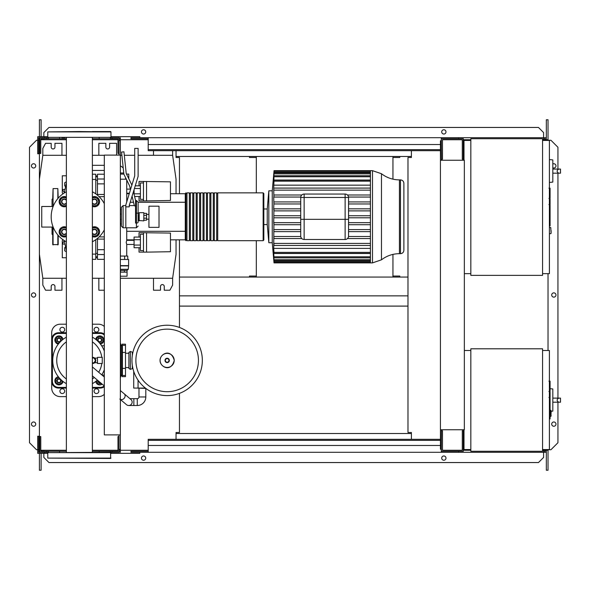 <?xml version="1.0" encoding="UTF-8"?>
<svg xmlns="http://www.w3.org/2000/svg" width="590" height="590" viewBox="0 0 590 590"><rect width="100%" height="100%" fill="white"/><g stroke="black" fill="none" stroke-linecap="round" stroke-linejoin="round"><path stroke-width="0.89" d="M550.079 381.442L550.079 390.764M550.079 381.877L549.401 381.877M549.401 392.144L550.079 392.144L550.079 397.513L548.929 397.513M550.079 395.012L549.401 395.012M549.401 401.591L550.079 401.591L550.079 398.102L549.401 398.102M550.079 401.591L550.079 418.9L549.401 418.9M550.079 415.928L549.401 415.928M550.079 415.456L549.401 415.456M550.079 411.724L549.401 411.724M550.079 409.482L549.401 409.482M550.079 408.494L549.401 408.494M550.079 405.618L549.401 405.618M550.079 188.439L550.079 197.761M550.079 188.881L549.401 188.881M549.401 199.14L550.079 199.14L550.079 204.516L548.929 204.516M550.079 202.016L549.401 202.016M549.401 208.587L550.079 208.587L550.079 205.099L549.401 205.099M550.079 208.587L550.079 225.896L549.401 225.896M550.079 222.931L549.401 222.931M550.079 222.459L549.401 222.459M550.079 218.728L549.401 218.728M550.079 216.478L549.401 216.478M550.079 215.498L549.401 215.498M550.079 212.621L549.401 212.621M138.982 388.426L138.982 396.967A1.711 1.711 0 0 1 137.271 398.67L133.856 398.67L133.856 405.507L137.271 405.507A8.54 8.54 0 0 0 145.811 396.967L145.811 388.426M120.36 399.386A3.415 2.832 130.2 0 0 121.754 399.614A3.415 2.832 130.2 0 0 124.21 398.265A3.415 2.832 130.2 0 0 124.247 393.832L130.936 399.482A3.415 3.415 0 0 1 128.731 405.507A3.415 3.415 0 0 1 126.526 404.696L119.836 399.054M131.341 404.29A3.415 3.415 0 0 0 130.936 399.482A3.415 3.415 0 0 1 128.731 405.507A3.415 3.415 0 0 0 132.145 402.085M145.87 388.426L136.762 388.08M138.06 380.181L138.06 388.08L145.428 388.08M133.716 371.346L133.716 388.08L138.06 388.08M123.244 168.076A7.685 7.685 0 0 0 120.36 165.938M542.564 350.512L549.401 350.512L549.401 449.573L542.564 449.573M542.564 348.801L542.564 451.276L470.835 451.276L470.835 348.801L542.564 348.801M470.835 449.573L463.998 449.573L463.998 429.756M470.835 350.512L464.345 350.512M552.815 408.708L552.815 391.627M558.782 402.21C556.569 400.846 556.569 399.482 558.782 398.117L560.5 398.117L560.5 402.21L552.985 402.21M558.782 398.117L552.985 398.117M551.104 411.304L552.815 411.119L552.815 388.957L550.079 388.67M551.104 413.361L551.104 410.625L551.104 413.361M97.475 363.492L97.475 357.341L102.262 357.341L102.262 363.492L97.475 363.492M92.372 363.469A3.075 3.075 0 0 0 95.772 360.416A3.075 3.075 0 0 0 92.372 357.356M92.372 358.027L94.076 358.027L95.455 360.416L94.076 362.806L92.372 362.806M132.905 352.385L130.368 351.463L130.368 369.37L128.9 368.44L128.9 352.385L130.368 351.463M132.905 368.44L130.368 369.37M132.315 352.385L132.315 355.527M132.315 365.306L132.315 368.44M202.341 360.416A35.186 35.186 0 0 1 167.162 395.595A35.186 35.186 0 0 1 131.976 360.416A35.186 35.186 0 0 1 167.162 325.23A35.186 35.186 0 0 1 202.341 360.416A35.186 35.186 0 0 0 167.162 325.23A35.186 35.186 0 0 0 131.976 360.416M167.162 329.139A31.277 31.277 0 0 1 198.439 360.416A31.277 31.277 0 0 1 167.162 391.694A31.277 31.277 0 0 1 135.884 360.416A31.277 31.277 0 0 1 167.162 329.139M128.9 353.24L125.486 353.24M128.9 367.585L125.486 367.585M122.071 375.66L122.071 376.641L125.486 376.641L125.486 344.191L122.071 344.191L122.071 345.172M66.375 337.156A26.646 26.646 0 0 0 66.375 383.67M92.372 383.67A26.646 26.646 0 0 0 97.357 380.071M101.768 374.849A26.646 26.646 0 0 0 104.305 369.797M101.812 363.492A22.649 22.649 0 0 1 98.685 372.246M94.275 377.467A22.649 22.649 0 0 1 92.372 378.957M66.375 378.957A22.649 22.649 0 0 1 66.375 341.868M122.41 375.07L121.732 375.07L121.732 375.749L120.707 375.749L121.732 375.749A0.686 0.686 0 0 0 122.41 375.07L122.41 345.762A0.686 0.686 0 0 0 121.732 345.076L120.707 345.076M120.36 377.371A0.686 0.686 0 0 0 120.707 376.774L120.707 344.051A0.686 0.686 0 0 0 120.36 343.461M102.026 375.07L104.305 375.07M101.628 345.762L104.305 345.762M92.372 341.868A22.649 22.649 0 0 1 101.812 357.341M104.305 351.028A26.646 26.646 0 0 0 92.372 337.156M104.305 334.11A6.829 6.829 0 0 0 100.212 332.745A6.829 6.829 0 0 1 104.305 334.11A6.829 6.829 0 0 0 100.212 332.745L92.372 332.745M66.375 332.745L58.535 332.745A6.829 6.829 0 0 0 51.706 339.575L51.706 381.251A6.829 6.829 0 0 0 58.535 388.08L66.375 388.08M92.372 388.08L100.212 388.08A6.829 6.829 0 0 0 104.305 386.716M63.012 381.442A4.101 4.101 0 0 1 54.877 381.133A4.101 4.101 0 0 1 58.344 376.774M58.963 378.773A2.05 2.05 0 0 0 56.913 380.823A2.05 2.05 0 0 0 58.963 382.873A2.05 2.05 0 0 0 61.013 380.823A2.05 2.05 0 0 0 58.963 378.773M58.963 379.119A1.711 1.711 0 0 1 60.667 380.823A1.711 1.711 0 0 1 58.963 382.534A1.711 1.711 0 0 1 57.252 380.823A1.711 1.711 0 0 1 58.963 379.119M62.039 380.646L62.039 382.6L58.963 384.378L55.888 382.6L55.888 379.053L58.816 377.364M102.188 384.149A4.101 4.101 0 0 1 95.728 381.442M97.77 380.417A2.05 2.05 0 0 0 100.514 382.74M100.212 382.475A1.711 1.711 0 0 1 98.08 380.683M101.664 383.707L98.006 383.898L96.317 380.978M95.728 339.383A4.101 4.101 0 0 1 103.87 339.693A4.101 4.101 0 0 1 100.403 344.058M99.784 342.053A2.05 2.05 0 0 0 101.834 340.002A2.05 2.05 0 0 0 99.784 337.952A2.05 2.05 0 0 0 97.734 340.002A2.05 2.05 0 0 0 99.784 342.053M99.784 341.713A1.711 1.711 0 0 1 98.073 340.002A1.711 1.711 0 0 1 99.784 338.299A1.711 1.711 0 0 1 101.487 340.002A1.711 1.711 0 0 1 99.784 341.713M96.708 340.179L96.708 338.232L99.784 336.455L102.859 338.232L102.859 341.78L99.931 343.469M58.344 344.058A4.101 4.101 0 0 1 58.653 335.917A4.101 4.101 0 0 1 63.012 339.383M61.013 340.002A2.05 2.05 0 0 0 58.963 337.952A2.05 2.05 0 0 0 56.913 340.002A2.05 2.05 0 0 0 58.963 342.053A2.05 2.05 0 0 0 61.013 340.002M60.667 340.002A1.711 1.711 0 0 1 58.963 341.713A1.711 1.711 0 0 1 57.252 340.002A1.711 1.711 0 0 1 58.963 338.299A1.711 1.711 0 0 1 60.667 340.002M59.14 343.078L57.186 343.078L55.408 340.002L57.186 336.927L60.741 336.927L62.422 339.855M59.9 329.67A2.39 2.39 0 0 1 62.289 327.28A2.39 2.39 0 0 1 64.686 329.67A2.39 2.39 0 0 1 62.289 332.059A2.39 2.39 0 0 1 59.9 329.67M94.061 329.67A2.39 2.39 0 0 1 96.45 327.28A2.39 2.39 0 0 1 98.84 329.67A2.39 2.39 0 0 1 96.45 332.059A2.39 2.39 0 0 1 94.061 329.67M59.9 391.155A2.39 2.39 0 0 1 62.289 388.766A2.39 2.39 0 0 1 64.686 391.155A2.39 2.39 0 0 1 62.289 393.545A2.39 2.39 0 0 1 59.9 391.155M94.061 391.155A2.39 2.39 0 0 1 96.45 388.766A2.39 2.39 0 0 1 98.84 391.155A2.39 2.39 0 0 1 96.45 393.545A2.39 2.39 0 0 1 94.061 391.155M92.372 324.205L98.501 324.205A8.54 8.54 0 0 1 104.305 326.484M66.375 387.401L58.535 387.401A6.151 6.151 0 0 1 52.385 381.251L52.385 339.575A6.151 6.151 0 0 1 58.535 333.431L58.535 332.745A6.829 6.829 0 0 0 51.706 339.575L51.706 332.745A8.54 8.54 0 0 1 60.246 324.205L66.375 324.205M66.375 396.62L60.246 396.62A8.54 8.54 0 0 1 51.706 388.08L51.706 381.251L52.385 381.251M104.305 394.341A8.54 8.54 0 0 1 98.501 396.62L92.372 396.62M128.775 178.733L128.775 174.079L126.503 174.079M126.341 179.198L125.618 179.198L125.618 177.715M123.871 174.079L120.36 174.079M125.618 179.198L120.36 179.198M170.458 240.174L170.458 244.614M139.034 237.069L139.034 232.659L170.458 233.08L170.458 251.716L146.549 252.129L146.549 232.659M139.034 247.719L139.034 252.129L143.473 252.129L143.473 232.659M140.398 239.732L134.078 239.732L134.078 247.719L140.398 247.719M140.398 245.056L134.078 245.056M140.398 237.069L134.078 237.069L134.078 239.732M143.473 250.595L140.398 250.595L140.398 234.201L143.473 234.201M143.473 252.129L146.549 252.129M170.458 188.94L170.458 193.38M139.034 185.835L139.034 181.425L170.458 181.838L170.458 200.475L146.549 200.895L146.549 181.425M139.034 196.485L139.034 200.895L143.473 200.895L143.473 181.425M134.078 189.626L134.078 194.272M140.398 193.822L134.078 193.822M140.398 188.498L134.424 188.498M140.398 196.485L134.609 196.485M140.398 185.835L135.235 185.835M143.473 199.354L140.398 199.354L140.398 182.959L143.473 182.959M143.473 200.895L146.549 200.895M120.36 272.115L127.071 272.115L127.057 276.216L120.36 276.216M120.36 270.404L127.071 270.404L120.36 270.338M127.057 270.338L128.273 269.313L120.36 269.313M128.273 269.313L128.613 265.625L120.36 265.625M128.613 265.625L128.613 259.475L120.36 259.475M128.273 265.898L120.36 265.898M127.757 259.475L127.757 256.06L120.36 256.06M124.66 259.475L124.66 256.06M127.071 270.404L127.071 272.115M120.552 270.404L120.552 272.115M124.372 270.404L124.372 272.115M126.732 256.06L126.732 244.444L134.078 244.444M126.732 201.964L126.732 180.002M126.732 244.444L126.208 242.394L126.732 240.344L126.732 227.806M126.732 189.11L130.383 189.11M126.732 193.203L129.409 193.203M126.732 240.344L134.078 240.344M139.203 220.874L139.203 212.68L143.812 212.68L143.812 220.874L138.857 220.535L139.203 212.68M143.812 220.195L146.549 220.195L146.549 215.365L143.812 215.365M146.549 215.365L146.549 213.359L143.812 213.359M146.549 218.189L143.812 218.189M148.938 227.364L148.938 206.19L159.012 206.19L159.012 227.364L148.938 227.364M552.815 179.67L552.815 162.589M558.782 173.18C556.569 171.815 556.569 170.444 558.782 169.079L560.5 169.079L560.5 173.18L552.985 173.18M558.782 169.079L552.985 169.079M549.401 182.45L552.815 182.089L552.815 159.919L549.401 159.558M551.104 230.609L551.104 233.345L551.104 230.609M542.564 138.724L542.564 275.36L470.835 275.36L470.835 138.724L542.564 138.724M470.835 273.649L464.345 273.649M470.835 140.427L463.998 140.427L463.998 160.244M542.564 140.427L549.401 140.427L549.401 273.649L542.564 273.649M104.305 155.118L104.305 434.882L120.36 434.882L120.36 155.118L104.305 155.118M120.36 155.118L120.36 140.604L118.996 140.604M118.996 155.118L118.996 153.415L117.971 153.415L117.971 138.724L92.372 138.724M118.996 449.396L120.36 449.396L120.36 434.882M92.372 451.276L117.971 451.276L117.971 436.585L118.996 436.585L118.996 434.882M256.318 157.508L249.481 157.508L249.481 156.483L256.318 156.483L256.318 192.864M392.947 179.161L392.947 156.483L399.784 156.483L399.784 157.508L392.947 157.508M256.318 276.039L249.481 276.039L249.481 277.064L392.947 277.064L392.947 254.393M392.947 277.064L399.784 277.064L399.784 276.039L392.947 276.039M392.947 156.483L256.318 156.483M256.318 240.691L256.318 277.064M153.496 150.679L153.496 155.288M176.041 193.719L176.041 179.198L172.627 155.288L172.627 150.679M61.95 155.288L61.95 143.333L54.951 143.333L54.951 147.094A1.881 1.881 0 0 1 53.07 148.968A1.881 1.881 0 0 1 51.19 147.094L51.19 143.333L45.555 143.333L42.819 148.459L42.819 155.288L39.405 179.198L39.405 254.349L42.819 278.259L66.375 278.259M116.606 155.118L116.606 143.333L109.6 143.333L109.6 147.094A1.881 1.881 0 0 1 107.727 148.968A1.881 1.881 0 0 1 105.846 147.094L105.846 143.333L98.84 143.333L98.84 155.288M120.36 278.259L172.627 278.259L172.627 285.095L169.891 290.221L164.256 290.221L164.256 286.46A1.881 1.881 0 0 0 162.375 284.579A1.881 1.881 0 0 0 160.502 286.46L160.502 290.221L153.496 290.221L153.496 278.259M61.95 278.259L61.95 290.221L54.951 290.221L54.951 286.46A1.881 1.881 0 0 0 53.07 284.579A1.881 1.881 0 0 0 51.19 286.46L51.19 290.221L45.555 290.221L42.819 285.095L42.819 278.259M104.305 290.221L98.84 290.221L98.84 278.259M92.372 278.259L104.305 278.259M172.627 278.259L176.041 254.349L176.041 239.835M172.627 155.288L138.126 155.288M134.712 155.288L124.298 155.288M121.894 155.288L120.36 155.288M104.305 155.288L92.372 155.288M66.375 155.288L42.819 155.288M372.497 170.665L381.479 173.733L381.479 259.814L372.497 262.889L372.497 170.665L370.409 170.665L370.409 262.889L274.018 262.889L272.248 242.733L268.834 242.733L267.248 224.561L263.833 224.561L263.833 240.005L263.833 193.55L263.833 224.561M372.497 262.889L370.409 262.889M273.753 174.087L272.248 190.813L268.834 190.813L267.248 208.985L263.833 208.985M370.409 190.135L273.871 190.135L273.716 188.085L273.885 197.053L273.967 195.002L301.785 195.002M300.723 203.963L273.9 203.963L273.716 197.053L300.745 197.053M300.723 210.881L273.915 210.881L273.716 208.838L273.952 201.92L300.723 201.92M300.723 222.666L273.915 222.666L273.716 248.397L370.409 248.397M274.011 237.696L273.996 238.456M399.43 253.671L400.463 253.671L400.463 179.884L399.43 179.884L399.43 253.671C392.763 253.73 386.782 255.78 381.479 259.814M400.463 253.671C402.542 253.464 403.678 252.328 403.885 250.249L403.885 183.298C403.678 181.226 402.542 180.09 400.463 179.884M345.128 194.058L345.128 197.473L348.543 197.473L348.543 236.074L348.543 197.473A3.415 3.415 0 0 0 345.128 194.058L304.138 194.058A3.415 3.415 0 0 0 300.723 197.473L300.723 236.074L300.723 219.34L304.138 219.34L304.138 194.058M348.543 236.074A3.415 3.415 0 0 1 345.128 239.488A3.415 3.415 0 0 0 348.543 236.074A3.415 3.415 0 0 1 345.128 239.488L304.138 239.488A3.415 3.415 0 0 1 300.723 236.074A3.415 3.415 0 0 0 304.138 239.488A3.415 3.415 0 0 1 300.723 236.074M370.409 231.634L348.543 231.634M370.409 229.584L348.543 229.584M273.716 229.584L273.952 231.634L300.723 231.634M300.723 229.584L273.9 229.584M370.409 224.716L348.543 224.716M300.723 224.716L273.937 224.716L273.716 222.666L273.937 208.838L300.723 208.838M370.409 222.666L348.543 222.666M370.409 217.799L348.543 217.799M300.723 217.799L273.93 217.799M370.409 215.748L348.543 215.748M300.723 215.748L273.93 215.748M370.409 210.881L348.543 210.881M370.409 208.838L348.543 208.838M370.409 201.92L348.543 201.92M370.409 203.963L348.543 203.963M272.248 190.813L272.248 242.733M274.018 262.889L273.753 259.46M273.915 261.333C274.033 262.653 274.048 262.653 273.937 261.333C274.048 262.653 274.033 262.653 273.915 261.333L273.716 259.46M370.409 261.333L273.937 261.333L273.819 258.73M273.9 259.689C274.026 261.016 274.048 261.016 273.952 259.689C274.048 261.016 274.026 261.016 273.9 259.689L273.716 258.73M370.409 259.689L273.952 259.689L273.885 256.805C274.011 258.125 274.04 258.125 273.967 256.805L273.716 253.501L370.409 253.501M370.409 256.805L273.967 256.805C274.04 258.125 274.011 258.125 273.885 256.805L273.716 254.644L273.716 256.805M273.871 252.38C273.996 253.7 274.033 253.7 273.981 252.38C274.033 253.7 273.996 253.7 273.871 252.38L273.716 250.145L273.716 253.501M370.409 252.38L273.981 252.38L273.716 248.397M370.409 243.419L273.871 243.419L273.981 245.469L370.409 245.469M273.716 174.087L273.915 172.221C274.033 170.901 274.048 170.901 273.937 172.221L273.9 173.858C274.026 172.538 274.048 172.538 273.952 173.858L273.885 176.742C274.011 175.422 274.04 175.422 273.967 176.742L273.871 181.174C273.996 179.854 274.033 179.854 273.981 181.174L273.716 188.085M273.871 181.174C273.996 179.854 274.033 179.854 273.981 181.174L370.409 181.174M273.716 176.749L273.885 176.749C274.011 175.422 274.04 175.422 273.967 176.742L370.409 176.742M273.9 173.858C274.026 172.538 274.048 172.538 273.952 173.858L370.409 173.858M273.915 172.221C274.033 170.901 274.048 170.901 273.937 172.221L370.409 172.221M370.409 238.552L347.481 238.552M301.785 238.552L273.967 238.552M370.409 236.502L348.52 236.502M300.745 236.502L273.885 236.502M370.409 185.157L273.716 185.157M370.409 180.046L273.716 180.046M370.409 188.085L273.981 188.085M370.409 195.002L347.481 195.002M370.409 197.053L348.52 197.053M267.248 208.985L267.248 224.561M268.834 190.813L268.834 242.733M185.267 202.259L185.267 240.005L185.946 240.691L185.946 192.864L185.267 193.55L185.267 202.259L138.126 202.259L138.126 211.323M263.147 240.691L263.147 192.864L217.717 192.864L217.717 240.691L263.147 240.691L263.833 240.005M216.692 216.773L216.692 192.864L214.303 192.864L214.303 240.691L216.692 240.691L216.692 216.773M213.278 216.773L213.278 192.864L210.881 192.864L210.881 240.691L213.278 240.691L213.278 216.773M209.856 216.773L209.856 192.864L207.466 192.864L207.466 240.691L209.856 240.691L209.856 216.773M206.441 216.773L206.441 192.864L204.052 192.864L204.052 240.691L206.441 240.691L206.441 216.773M203.026 216.773L203.026 192.864L200.637 192.864L200.637 240.691L203.026 240.691L203.026 216.773M199.612 216.773L199.612 192.864L197.222 192.864L197.222 240.691L199.612 240.691L199.612 216.773M196.197 216.773L196.197 192.864L193.808 192.864L193.808 240.691L196.197 240.691L196.197 216.773M192.782 216.773L192.782 192.864L190.386 192.864L190.386 240.691L192.782 240.691L192.782 216.773M189.361 216.773L189.361 192.864L186.971 192.864L186.971 240.691L189.361 240.691L189.361 216.773M130.272 240.344L133.34 239.835M133.532 202.259L130.213 202.259M185.267 193.719L170.458 193.719M129.254 193.719L126.732 193.719M185.267 239.835L170.458 239.835M134.078 239.835L126.732 239.835M185.267 231.295L126.732 231.295M104.305 194.471L97.475 194.471L97.475 195.179M97.475 194.471L97.475 183.881L104.305 183.881M104.305 179.006L97.475 179.006L97.475 183.881M104.305 249.666L97.475 249.666L97.475 254.541L104.305 254.541M97.475 249.666L97.475 239.083L104.305 239.083M97.475 238.375L97.475 239.083M104.305 259.342L97.475 259.342L97.475 254.541M97.475 179.006L97.475 174.212L104.305 174.212M66.375 250.735L64.288 240.58L62.289 244.105L62.289 240.691L62.864 239.621M66.375 182.811L64.288 192.974M66.375 251.782L64.686 250.802L64.686 247.653L65.63 247.107M65.63 186.447L64.686 185.902L64.686 182.745L66.375 181.772M92.372 259.342L95.772 259.342L95.772 254.106L92.372 254.106M95.772 254.106L95.772 239.695M95.772 193.859L95.772 174.212L92.372 174.212M92.372 179.448L95.772 179.448M62.946 193.874L62.289 192.864L62.289 189.449L65.011 189.449M66.375 175.783L62.289 175.783L62.289 189.449L64.369 192.576M65.011 244.105L62.289 244.105L62.289 257.764L66.375 257.764M95.772 175.783L96.45 175.783L96.45 176.771M96.45 256.783L96.45 257.764L95.772 257.764M58.196 235.366L58.196 244.614L52.731 244.614L52.731 228.795M57.849 198.579L57.849 188.594L53.07 188.594L53.07 206.478M52.731 227.076L52.731 244.614M52.731 198.675L52.045 199.354L52.045 206.478M52.731 234.879L52.045 234.201L52.045 227.076M53.07 188.594L52.731 198.609M57.849 188.594L58.196 198.181M94.466 196.949L96.517 198.129A4.101 4.101 0 0 0 92.416 198.129L94.466 196.949M98.567 199.317L98.567 201.677A4.101 4.101 0 0 0 96.517 198.129L98.567 199.317M98.567 204.044L96.517 205.231A4.101 4.101 0 0 0 98.567 201.677L98.567 204.044M96.517 205.231L94.466 206.412L92.416 205.231A4.101 4.101 0 0 0 96.517 205.231M92.372 197.008A5.126 5.126 0 0 1 99.592 201.677A5.126 5.126 0 0 1 92.372 206.353M92.372 203.432A2.736 2.736 0 0 0 97.203 201.677A2.736 2.736 0 0 0 92.372 199.929M92.372 200.534A2.39 2.39 0 0 1 96.856 201.677A2.39 2.39 0 0 1 92.372 202.827M64.273 196.949L66.323 198.129A4.101 4.101 0 0 0 62.223 198.129L64.273 196.949M66.323 205.231L64.273 206.412L62.223 205.231A4.101 4.101 0 0 0 66.323 205.231M62.223 205.231L60.18 204.044L60.18 201.677A4.101 4.101 0 0 0 62.223 205.231M60.18 201.677L60.18 199.317L62.223 198.129A4.101 4.101 0 0 0 60.18 201.677M66.375 206.353A5.126 5.126 0 0 1 59.155 201.677A5.126 5.126 0 0 1 66.375 197.008M66.375 199.929A2.736 2.736 0 0 0 61.544 201.677A2.736 2.736 0 0 0 66.375 203.432M66.375 202.827A2.39 2.39 0 0 1 61.884 201.677A2.39 2.39 0 0 1 66.375 200.534M64.273 227.143L66.323 228.323A4.101 4.101 0 0 0 62.223 228.323L64.273 227.143M66.323 235.425L64.273 236.605L62.223 235.425A4.101 4.101 0 0 0 66.323 235.425M62.223 235.425L60.18 234.237L60.18 231.87A4.101 4.101 0 0 0 62.223 235.425M60.18 231.87L60.18 229.503L62.223 228.323A4.101 4.101 0 0 0 60.18 231.87M66.375 236.546A5.126 5.126 0 0 1 59.155 231.87A5.126 5.126 0 0 1 66.375 227.202M66.375 230.122A2.736 2.736 0 0 0 61.544 231.87A2.736 2.736 0 0 0 66.375 233.625M66.375 233.02A2.39 2.39 0 0 1 61.884 231.87A2.39 2.39 0 0 1 66.375 230.727M94.466 227.143L96.517 228.323A4.101 4.101 0 0 0 92.416 228.323L94.466 227.143M98.567 229.503L98.567 231.87A4.101 4.101 0 0 0 96.517 228.323L98.567 229.503M98.567 234.237L96.517 235.425A4.101 4.101 0 0 0 98.567 231.87L98.567 234.237M96.517 235.425L94.466 236.605L92.416 235.425A4.101 4.101 0 0 0 96.517 235.425M92.372 227.202A5.126 5.126 0 0 1 99.592 231.87A5.126 5.126 0 0 1 92.372 236.546M92.372 233.625A2.736 2.736 0 0 0 97.203 231.87A2.736 2.736 0 0 0 92.372 230.122M92.372 230.727A2.39 2.39 0 0 1 96.856 231.87A2.39 2.39 0 0 1 92.372 233.02M104.305 229.908A28.18 28.18 0 0 1 92.372 241.782M66.375 241.782A28.18 28.18 0 0 1 66.375 191.772M92.372 191.772A28.18 28.18 0 0 1 104.305 203.646M135.56 205.866L134.395 205.866L132.072 196.175M133.451 191.662L135.56 200.482L135.56 213.381L138.126 213.027L138.126 202.193L136.415 200.482L136.415 227.806L125.825 227.806L125.825 204.922L134.712 175.872L134.712 148.392L138.126 148.392L138.126 176.381L129.247 205.431L129.247 206.861L125.825 206.861L125.825 227.806L123.096 227.806L121.385 226.103L121.385 223.883L120.36 223.883M130.508 189.619L129.623 185.924L123.878 174.146L121.555 152.058L123.937 151.807L126.216 173.482L131.887 185.113M138.126 222.098L138.126 213.027L138.126 222.098A1.711 0.981 0 0 1 136.415 223.079L135.56 223.079L135.56 213.381M125.825 205.608L123.096 205.608L123.096 227.806M120.36 209.531L121.385 209.531L121.385 207.311L121.385 226.103M120.36 219.34L121.385 219.34L121.385 214.074L120.36 214.074M121.385 219.34L121.385 223.883M53.137 206.478L41.743 206.478L41.743 227.076L53.137 227.076M79.37 131.548L47.775 131.895L110.972 131.895L79.37 131.548M92.372 452.301L92.372 137.699M66.375 452.301L66.375 137.699M61.861 137.699L64.937 137.699M110.972 458.106L47.775 458.106L110.625 458.452L110.625 452.301L47.775 452.641L110.972 452.641M47.775 458.106L47.775 452.641M47.775 131.895L47.775 137.359L110.972 137.359L110.972 131.895M47.775 137.359L110.972 137.359M92.372 131.548L110.625 131.548M440.435 440.347L148.201 440.347L148.201 439.321L440.435 439.321M440.435 445.472L148.201 445.472L148.201 440.347M148.201 445.472L148.201 452.301L130.951 452.301L130.951 451.276L148.201 451.276M148.201 452.301L458.533 452.301L458.533 451.276M441.453 429.756L441.283 451.276M441.283 452.301L441.283 449.226M119.335 452.301L119.335 449.396M44.53 452.301L44.53 453.327L37.701 453.327L37.701 436.246L38.726 436.246L38.726 452.301L39.751 452.301L39.751 436.585L40.769 436.585L40.769 451.276L66.375 451.276M37.701 449.573L38.726 449.573M44.53 453.327L47.775 453.327M110.972 453.327L139.83 453.327L139.83 452.301M120.36 452.301L120.36 449.396M110.301 451.276L110.301 452.301L118.996 452.301L118.996 436.585M48.446 451.276L48.446 452.301L39.751 452.301M46.581 452.301L46.581 451.276M59.561 452.301L59.561 451.276M99.186 452.301L99.186 451.276M112.166 452.301L112.166 451.276M440.435 149.654L148.201 149.654L148.201 150.679L440.435 150.679M440.435 144.528L148.201 144.528L148.201 149.654M148.201 144.528L148.201 137.699L130.951 137.699L130.951 138.724L148.201 138.724M148.201 137.699L458.533 137.699L458.533 138.724M441.453 138.724L463.32 138.724L463.32 159.219L462.295 159.219L462.295 139.749L442.478 139.749L442.478 159.219L441.453 159.219L441.283 138.724M441.283 137.699L441.283 140.774M119.335 137.699L119.335 140.604M44.53 137.699L44.53 136.673L37.701 136.673L37.701 153.754L38.726 153.754L38.726 137.699L39.751 137.699L39.751 153.415L40.769 153.415L40.769 138.724L66.375 138.724M37.701 140.427L38.726 140.427M44.53 136.673L47.775 136.673M110.972 136.673L139.83 136.673L139.83 137.699M120.36 137.699L120.36 140.604M112.166 138.724L112.166 137.699L118.996 137.699L118.996 153.415M48.446 138.724L48.446 137.699L46.581 137.699L46.581 138.724M46.581 137.699L39.751 137.699M59.561 137.699L59.561 138.724M99.186 137.699L99.186 138.724M112.166 137.699L110.301 137.699L110.301 138.724M35.732 165.879A2.131 2.131 0 0 1 33.601 168.017A2.131 2.131 0 0 1 31.462 165.879A2.131 2.131 0 0 1 33.601 163.747A2.131 2.131 0 0 1 35.732 165.879M35.732 424.122A2.131 2.131 0 0 1 33.601 426.253A2.131 2.131 0 0 1 31.462 424.122A2.131 2.131 0 0 1 33.601 421.983A2.131 2.131 0 0 1 35.732 424.122M35.732 295A2.131 2.131 0 0 1 33.601 297.131A2.131 2.131 0 0 1 31.462 295A2.131 2.131 0 0 1 33.601 292.869A2.131 2.131 0 0 1 35.732 295M37.701 449.742L36.506 449.742L29.5 442.736L29.5 147.264L36.506 140.258L37.701 140.258M39.405 449.742L38.726 449.742M38.726 140.258L39.405 140.258M41.116 453.327L41.116 470.237L39.405 470.237L39.405 453.327M39.405 452.301L39.751 450.251M39.405 137.699L39.405 179.198M39.405 254.349L39.405 450.251M41.116 136.673L41.116 119.763L39.405 119.763L39.405 136.673M176.041 150.679L176.041 157.508L179.456 157.508L179.456 193.719M176.041 439.321L176.041 432.492L179.456 432.492L179.456 393.382M179.456 327.45L179.456 239.835M41.116 450.251L41.116 451.276M40.769 450.251L66.375 450.251M92.372 450.251L117.971 450.251M120.36 450.251L148.201 450.251M41.116 139.749L41.116 138.724M40.769 139.749L66.375 139.749M92.372 139.749L117.971 139.749M120.36 139.749L148.201 139.749M552.985 167.833A2.131 2.131 0 0 0 555.972 165.879A2.131 2.131 0 0 0 552.985 163.924M555.972 424.122A2.131 2.131 0 0 0 553.84 421.983A2.131 2.131 0 0 0 551.702 424.122A2.131 2.131 0 0 0 553.84 426.253A2.131 2.131 0 0 0 555.972 424.122M555.972 295A2.131 2.131 0 0 0 553.84 292.869A2.131 2.131 0 0 0 551.702 295A2.131 2.131 0 0 0 553.84 297.131A2.131 2.131 0 0 0 555.972 295M145.723 458.106A2.131 2.131 0 0 0 143.591 455.974A2.131 2.131 0 0 0 141.453 458.106A2.131 2.131 0 0 0 143.591 460.244A2.131 2.131 0 0 0 145.723 458.106M445.981 458.106A2.131 2.131 0 0 0 443.85 455.974A2.131 2.131 0 0 0 441.711 458.106A2.131 2.131 0 0 0 443.85 460.244A2.131 2.131 0 0 0 445.981 458.106M141.453 131.895A2.131 2.131 0 0 1 143.591 129.756A2.131 2.131 0 0 1 145.723 131.895A2.131 2.131 0 0 1 143.591 134.026A2.131 2.131 0 0 1 141.453 131.895M441.711 131.895A2.131 2.131 0 0 1 443.85 129.756A2.131 2.131 0 0 1 445.981 131.895A2.131 2.131 0 0 1 443.85 134.026A2.131 2.131 0 0 1 441.711 131.895M458.533 137.699L543.589 137.699L543.589 139.749M43.844 451.276L43.844 450.251M441.453 451.276L463.32 451.276L463.32 430.781L462.295 430.781L462.295 450.251L442.478 450.251L442.478 430.781L441.453 430.781M464.345 429.756L464.345 160.244L440.435 160.244L440.435 429.756L464.345 429.756M463.32 429.756L463.32 430.781M463.32 445.811L463.998 445.811M463.32 144.189L463.998 144.189M463.32 159.219L463.32 160.244M441.453 449.226L440.435 449.226L440.435 429.756M440.435 160.244L440.435 140.774L441.453 140.774M441.453 159.219L441.453 160.244M179.456 277.064L249.481 277.064M399.784 277.064L407.978 277.064M411.4 439.321L411.4 432.492L407.978 432.492L407.978 157.508L411.4 157.508L411.4 150.679M179.456 295.856L407.978 295.856M548.029 449.573L548.029 450.251L542.564 450.251M470.835 450.251L463.32 450.251M546.325 139.749L546.325 119.763L548.029 119.763L548.029 140.427M548.029 273.649L548.029 350.512M548.029 139.749L542.564 139.749M470.835 139.749L463.32 139.749M176.041 433.517L411.4 433.517M458.533 452.301L543.589 452.301L543.589 450.251M543.589 451.276L545.3 451.276L545.3 450.251M43.844 138.724L43.844 139.749M176.041 156.483L249.481 156.483M399.784 156.483L411.4 156.483M543.589 138.724L545.3 138.724L545.3 139.749M42.141 139.749L42.141 138.724M546.325 137.699L543.589 137.699L543.589 132.573L538.471 127.447L48.97 127.447L43.844 132.573L43.844 136.673M546.325 450.251L546.325 470.237L548.029 470.237L548.029 450.251M42.141 450.251L42.141 451.276M546.325 452.301L543.589 452.301L543.589 457.427L538.471 462.553L48.97 462.553L43.844 457.427L43.844 453.327M548.029 449.742L550.935 449.742L557.941 442.736L557.941 402.21M557.941 398.117L557.941 173.18M557.941 169.079L557.941 147.264L550.935 140.258L548.029 140.258M179.456 306.099L407.978 306.099M550.079 391.192L549.401 391.192M550.079 389.017L549.401 389.017M550.079 385.182L549.401 385.182M550.079 397.439L549.401 397.439M550.079 399.843L549.401 399.843M550.079 401.805L549.401 401.805M550.079 198.196L549.401 198.196M550.079 196.02L549.401 196.02M550.079 192.185L549.401 192.185M550.079 204.442L549.401 204.442M550.079 206.847L549.401 206.847M550.079 208.808L549.401 208.808M138.982 396.967L145.811 396.967M137.271 398.67L137.271 405.507M123.76 173.003L120.36 173.003M550.079 410.286L550.765 410.286L551.104 416.09M174.205 360.416A7.043 7.043 0 0 1 167.162 367.459A7.043 7.043 0 0 1 160.119 360.416A7.043 7.043 0 0 1 167.162 353.373A7.043 7.043 0 0 1 174.205 360.416M169.337 360.416A2.176 2.176 0 0 1 167.162 362.592A2.176 2.176 0 0 1 164.986 360.416A2.176 2.176 0 0 1 167.162 358.241A2.176 2.176 0 0 1 169.337 360.416M168.969 360.416A1.807 1.807 0 0 1 167.162 362.223A1.807 1.807 0 0 1 165.355 360.416A1.807 1.807 0 0 1 167.162 358.609A1.807 1.807 0 0 1 168.969 360.416M122.255 375.498L125.486 375.498M122.41 368.381L125.486 368.381M122.41 352.444L125.486 352.444M122.255 345.327L125.486 345.327M121.732 345.076L121.732 345.762L122.41 345.762M120.707 345.762L121.732 345.762L121.732 375.07L120.707 375.07M104.246 385.89A6.151 6.151 0 0 1 100.212 387.401L92.372 387.401M92.372 333.431L100.212 333.431A6.151 6.151 0 0 1 104.305 334.995M58.535 333.431L66.375 333.431M58.535 388.08L58.535 387.401M100.212 388.08L100.212 387.401M52.385 339.575L51.706 339.575M100.212 333.431L100.212 332.745M549.401 227.534L550.765 227.534L551.104 233.345M300.723 197.473L345.128 197.473L345.128 219.34L348.543 219.34M304.138 239.488L304.138 219.34L345.128 219.34L345.128 239.488M57.849 234.968L57.849 244.961M53.07 227.076L53.07 244.961M548.929 381.177L550.079 381.177M548.929 391.458L550.079 391.458M548.929 188.18L550.079 188.18M548.929 198.461L550.079 198.461M133.856 398.67L129.984 398.67M124.247 393.832L120.36 390.55M104.305 376.995L92.372 366.921M104.305 385.941L92.372 375.86M133.856 405.507L128.731 405.507M104.305 165.318L92.372 165.318M92.372 170.436L104.305 170.436M550.079 416.437L550.765 416.437M97.475 362.717L94.725 362.717M97.475 358.108L94.725 358.108M160.06 360.416C159.72 366.486 170.761 373.264 174.264 360.416C170.761 347.569 159.72 354.339 160.06 360.416M138.857 213.019L138.126 213.019M138.857 220.535L138.126 220.535M148.938 219.17L146.549 219.17M148.938 214.384L146.549 214.384M549.401 233.684L550.765 233.684M381.479 173.733C386.782 177.774 392.763 179.825 399.43 179.884M273.996 180.149L370.409 180.149M274.011 172.833L370.409 172.833M274.011 171.196L370.409 171.196M274.003 175.724L370.409 175.724M370.409 170.665L274.018 170.665M370.409 253.405L273.996 253.405M370.409 260.714L274.011 260.714M370.409 262.358L274.011 262.358M370.409 257.83L274.003 257.83M186.971 240.005L185.946 240.005M190.386 240.005L189.361 240.005M193.808 240.005L192.782 240.005M197.222 240.005L196.197 240.005M200.637 240.005L199.612 240.005M204.052 240.005L203.026 240.005M207.466 240.005L206.441 240.005M210.881 240.005L209.856 240.005M214.303 240.005L213.278 240.005M217.717 240.005L216.692 240.005M217.717 193.55L216.692 193.55M214.303 193.55L213.278 193.55M210.881 193.55L209.856 193.55M207.466 193.55L206.441 193.55M204.052 193.55L203.026 193.55M200.637 193.55L199.612 193.55M197.222 193.55L196.197 193.55M193.808 193.55L192.782 193.55M190.386 193.55L189.361 193.55M186.971 193.55L185.946 193.55M263.147 192.864L263.833 193.55M97.475 253.368L95.772 253.368M97.475 180.186L95.772 180.186M97.475 176.771L95.772 176.771M97.475 256.783L95.772 256.783M99.091 236.907L104.305 236.907M99.091 196.647L104.305 196.647M129.247 205.608L134.328 205.608M136.415 227.806L138.126 226.103M136.415 200.482L135.56 200.482M123.096 205.608L121.385 207.311"/></g></svg>
